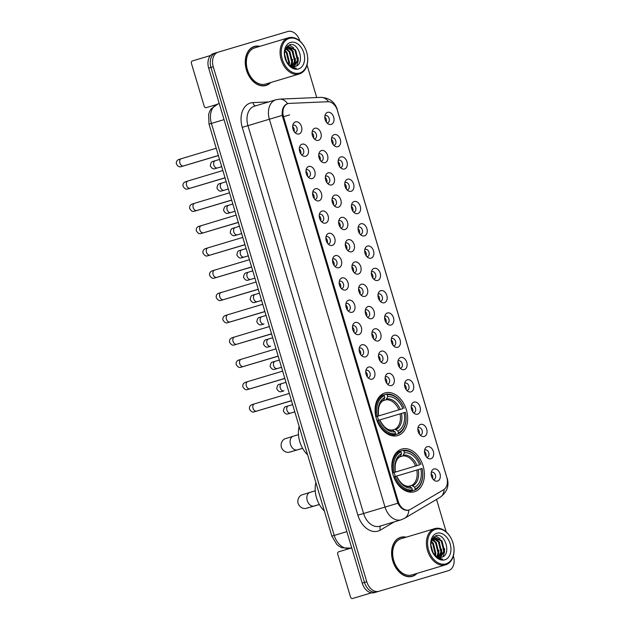 <?xml version="1.0" encoding="UTF-8"?>
<svg xmlns="http://www.w3.org/2000/svg" width="630" height="630" viewBox="0 0 630 630"><rect width="100%" height="100%" fill="white"/><g stroke="black" fill="none" stroke-linecap="round" stroke-linejoin="round"><path stroke-width="0.94" d="M397.727 435.574A22.255 15.648 73.3 0 0 397.75 435.566A22.255 15.648 73.3 0 0 406.366 409.784A22.255 15.648 73.3 0 0 385.017 392.931A22.255 15.648 73.3 0 0 384.985 392.939A22.255 15.648 73.3 0 0 376.37 418.722A22.255 15.648 73.3 0 0 397.727 435.574M414.469 491.739A22.255 15.648 73.3 0 0 414.501 491.731A22.255 15.648 73.3 0 0 423.116 465.948A22.255 15.648 73.3 0 0 401.759 449.095A22.255 15.648 73.3 0 0 401.727 449.103A22.255 15.648 73.3 0 0 393.112 474.886A22.255 15.648 73.3 0 0 414.469 491.739M427.29 446.686A6.3 4.426 -106.7 0 1 433.338 451.458A6.3 4.426 -106.7 0 1 430.888 458.758A6.3 4.426 -106.7 0 1 428.03 458.325A6.3 4.426 -106.7 0 1 425.116 448.623A6.3 4.426 -106.7 0 1 427.29 446.686M426.699 457.27A3.78 2.654 73.3 0 0 427.313 457.199A3.78 2.654 73.3 0 0 427.321 457.199A3.78 2.654 73.3 0 0 428.778 452.812A3.78 2.654 73.3 0 0 425.155 449.954A3.78 2.654 73.3 0 0 425.148 449.954A3.78 2.654 73.3 0 0 424.588 450.23M420.651 424.392A6.3 4.426 -106.7 0 1 426.691 429.172A6.3 4.426 -106.7 0 1 424.25 436.464A6.3 4.426 -106.7 0 1 421.383 436.039A6.3 4.426 -106.7 0 1 418.477 426.329A6.3 4.426 -106.7 0 1 420.651 424.392M420.06 434.983A3.78 2.654 73.3 0 0 420.667 434.905A3.78 2.654 73.3 0 0 420.675 434.905A3.78 2.654 73.3 0 0 422.139 430.526A3.78 2.654 73.3 0 0 418.509 427.668A3.78 2.654 73.3 0 0 418.501 427.668A3.78 2.654 73.3 0 0 417.95 427.935M414.005 402.105A6.3 4.426 -106.7 0 1 420.052 406.878A6.3 4.426 -106.7 0 1 417.603 414.178A6.3 4.426 -106.7 0 1 414.737 413.752A6.3 4.426 -106.7 0 1 411.831 404.043A6.3 4.426 -106.7 0 1 414.005 402.105M413.414 412.697A3.78 2.654 73.3 0 0 414.02 412.619A3.78 2.654 73.3 0 0 414.028 412.619A3.78 2.654 73.3 0 0 415.493 408.24A3.78 2.654 73.3 0 0 411.863 405.373L411.863 405.373A3.78 2.654 73.3 0 0 411.303 405.649M407.358 379.819A6.3 4.426 -106.7 0 1 413.406 384.591A6.3 4.426 -106.7 0 1 410.957 391.884A6.3 4.426 -106.7 0 1 408.09 391.458A6.3 4.426 -106.7 0 1 405.184 381.748A6.3 4.426 -106.7 0 1 407.358 379.819M406.767 390.403A3.78 2.654 73.3 0 0 407.382 390.332A3.78 2.654 73.3 0 0 407.382 390.324A3.78 2.654 73.3 0 0 408.846 385.946A3.78 2.654 73.3 0 0 405.216 383.087L405.216 383.087A3.78 2.654 73.3 0 0 404.657 383.363M400.711 357.525A6.3 4.426 -106.7 0 1 406.759 362.305A6.3 4.426 -106.7 0 1 404.31 369.597A6.3 4.426 -106.7 0 1 401.444 369.172A6.3 4.426 -106.7 0 1 398.538 359.462A6.3 4.426 -106.7 0 1 400.711 357.525M400.121 368.117A3.78 2.654 73.3 0 0 400.735 368.038L400.735 368.038A3.78 2.654 73.3 0 0 402.2 363.66A3.78 2.654 73.3 0 0 398.577 360.801A3.78 2.654 73.3 0 0 398.57 360.801A3.78 2.654 73.3 0 0 398.01 361.069M394.073 335.239A6.3 4.426 -106.7 0 1 400.113 340.011A6.3 4.426 -106.7 0 1 397.664 347.311A6.3 4.426 -106.7 0 1 394.805 346.878A6.3 4.426 -106.7 0 1 391.899 337.176A6.3 4.426 -106.7 0 1 394.073 335.239M393.482 345.831A3.78 2.654 73.3 0 0 394.089 345.752A3.78 2.654 73.3 0 0 394.096 345.752A3.78 2.654 73.3 0 0 395.553 341.373A3.78 2.654 73.3 0 0 391.931 338.507A3.78 2.654 73.3 0 0 391.923 338.507A3.78 2.654 73.3 0 0 391.372 338.782M387.426 312.952A6.3 4.426 -106.7 0 1 393.474 317.725A6.3 4.426 -106.7 0 1 391.025 325.017A6.3 4.426 -106.7 0 1 388.159 324.592A6.3 4.426 -106.7 0 1 385.253 314.882A6.3 4.426 -106.7 0 1 387.426 312.952M386.836 323.536A3.78 2.654 73.3 0 0 387.442 323.458A3.78 2.654 73.3 0 0 387.45 323.458A3.78 2.654 73.3 0 0 388.915 319.079A3.78 2.654 73.3 0 0 385.284 316.221L385.284 316.221A3.78 2.654 73.3 0 0 384.725 316.496M380.78 290.658A6.3 4.426 -106.7 0 1 386.828 295.431A6.3 4.426 -106.7 0 1 384.379 302.731A6.3 4.426 -106.7 0 1 381.512 302.305A6.3 4.426 -106.7 0 1 378.606 292.596A6.3 4.426 -106.7 0 1 380.78 290.658M380.189 301.25A3.78 2.654 73.3 0 0 380.803 301.171L380.803 301.171A3.78 2.654 73.3 0 0 382.268 296.793A3.78 2.654 73.3 0 0 378.638 293.926A3.78 2.654 73.3 0 0 378.638 293.934A3.78 2.654 73.3 0 0 378.079 294.202M374.133 268.372A6.3 4.426 -106.7 0 1 380.181 273.144A6.3 4.426 -106.7 0 1 377.732 280.437A6.3 4.426 -106.7 0 1 374.866 280.011A6.3 4.426 -106.7 0 1 371.96 270.309A6.3 4.426 -106.7 0 1 374.133 268.372M373.543 278.956A3.78 2.654 73.3 0 0 374.157 278.885A3.78 2.654 73.3 0 0 374.157 278.877A3.78 2.654 73.3 0 0 375.622 274.499A3.78 2.654 73.3 0 0 371.999 271.64A3.78 2.654 73.3 0 0 371.991 271.64A3.78 2.654 73.3 0 0 371.432 271.916M367.487 246.078A6.3 4.426 -106.7 0 1 373.535 250.858A6.3 4.426 -106.7 0 1 371.086 258.15A6.3 4.426 -106.7 0 1 368.227 257.725A6.3 4.426 -106.7 0 1 365.313 248.015A6.3 4.426 -106.7 0 1 367.487 246.078M366.896 256.67A3.78 2.654 73.3 0 0 367.51 256.591A3.78 2.654 73.3 0 0 367.518 256.591A3.78 2.654 73.3 0 0 368.975 252.213A3.78 2.654 73.3 0 0 365.353 249.354A3.78 2.654 73.3 0 0 365.345 249.354A3.78 2.654 73.3 0 0 364.794 249.622M360.848 223.792A6.3 4.426 -106.7 0 1 366.888 228.564A6.3 4.426 -106.7 0 1 364.447 235.864A6.3 4.426 -106.7 0 1 361.581 235.439A6.3 4.426 -106.7 0 1 358.675 225.729A6.3 4.426 -106.7 0 1 360.848 223.792M360.258 234.384A3.78 2.654 73.3 0 0 360.864 234.305A3.78 2.654 73.3 0 0 360.872 234.305A3.78 2.654 73.3 0 0 362.337 229.926A3.78 2.654 73.3 0 0 358.706 227.06L358.706 227.06A3.78 2.654 73.3 0 0 358.147 227.335M354.202 201.505A6.3 4.426 -106.7 0 1 360.25 206.278A6.3 4.426 -106.7 0 1 357.801 213.57A6.3 4.426 -106.7 0 1 354.934 213.145A6.3 4.426 -106.7 0 1 352.028 203.435A6.3 4.426 -106.7 0 1 354.202 201.505M353.611 212.089A3.78 2.654 73.3 0 0 354.217 212.011A3.78 2.654 73.3 0 0 354.225 212.011A3.78 2.654 73.3 0 0 355.69 207.632A3.78 2.654 73.3 0 0 352.06 204.774L352.06 204.774A3.78 2.654 73.3 0 0 351.501 205.049M347.555 179.211A6.3 4.426 -106.7 0 1 353.603 183.991A6.3 4.426 -106.7 0 1 351.154 191.284A6.3 4.426 -106.7 0 1 348.288 190.858A6.3 4.426 -106.7 0 1 345.382 181.149A6.3 4.426 -106.7 0 1 347.555 179.211M346.965 189.803A3.78 2.654 73.3 0 0 347.579 189.724L347.579 189.724A3.78 2.654 73.3 0 0 349.044 185.346A3.78 2.654 73.3 0 0 345.421 182.48A3.78 2.654 73.3 0 0 345.413 182.487A3.78 2.654 73.3 0 0 344.854 182.755M340.909 156.925A6.3 4.426 -106.7 0 1 346.957 161.697A6.3 4.426 -106.7 0 1 344.508 168.998A6.3 4.426 -106.7 0 1 341.641 168.564A6.3 4.426 -106.7 0 1 338.735 158.862A6.3 4.426 -106.7 0 1 340.909 156.925M340.318 167.509A3.78 2.654 73.3 0 0 340.932 167.438L340.932 167.438A3.78 2.654 73.3 0 0 342.397 163.052A3.78 2.654 73.3 0 0 338.775 160.193A3.78 2.654 73.3 0 0 338.767 160.193A3.78 2.654 73.3 0 0 338.208 160.469M334.27 134.631A6.3 4.426 -106.7 0 1 340.31 139.411A6.3 4.426 -106.7 0 1 337.869 146.703A6.3 4.426 -106.7 0 1 335.002 146.278A6.3 4.426 -106.7 0 1 332.097 136.568A6.3 4.426 -106.7 0 1 334.27 134.631M333.68 145.223A3.78 2.654 73.3 0 0 334.286 145.144A3.78 2.654 73.3 0 0 334.294 145.144A3.78 2.654 73.3 0 0 335.751 140.766A3.78 2.654 73.3 0 0 332.128 137.907A3.78 2.654 73.3 0 0 332.12 137.907A3.78 2.654 73.3 0 0 331.569 138.183M327.624 112.345A6.3 4.426 -106.7 0 1 333.672 117.117A6.3 4.426 -106.7 0 1 331.223 124.417A6.3 4.426 -106.7 0 1 328.356 123.992A6.3 4.426 -106.7 0 1 325.45 114.282A6.3 4.426 -106.7 0 1 327.624 112.345M327.033 122.937A3.78 2.654 73.3 0 0 327.639 122.858A3.78 2.654 73.3 0 0 327.647 122.858A3.78 2.654 73.3 0 0 329.112 118.479A3.78 2.654 73.3 0 0 325.482 115.613A3.78 2.654 73.3 0 0 325.482 115.621A3.78 2.654 73.3 0 0 324.923 115.888M433.936 468.972A6.3 4.426 -106.7 0 1 439.984 473.752A6.3 4.426 -106.7 0 1 437.535 481.044A6.3 4.426 -106.7 0 1 434.668 480.619A6.3 4.426 -106.7 0 1 431.763 470.909A6.3 4.426 -106.7 0 1 433.936 468.972M433.345 479.564A3.78 2.654 73.3 0 0 433.96 479.485L433.96 479.485A3.78 2.654 73.3 0 0 435.424 475.107A3.78 2.654 73.3 0 0 431.802 472.24A3.78 2.654 73.3 0 0 431.794 472.248A3.78 2.654 73.3 0 0 431.235 472.516M387.954 373.44A6.3 4.426 -106.7 0 1 394.002 378.22A6.3 4.426 -106.7 0 1 391.553 385.513A6.3 4.426 -106.7 0 1 388.686 385.087A6.3 4.426 -106.7 0 1 385.78 375.378A6.3 4.426 -106.7 0 1 387.954 373.44M387.363 384.032A3.78 2.654 73.3 0 0 387.978 383.953L387.978 383.953A3.78 2.654 73.3 0 0 389.442 379.575A3.78 2.654 73.3 0 0 385.82 376.716A3.78 2.654 73.3 0 0 385.812 376.716A3.78 2.654 73.3 0 0 385.253 376.984M381.315 351.154A6.3 4.426 -106.7 0 1 387.356 355.926A6.3 4.426 -106.7 0 1 384.906 363.226A6.3 4.426 -106.7 0 1 382.048 362.801A6.3 4.426 -106.7 0 1 379.134 353.091A6.3 4.426 -106.7 0 1 381.315 351.154M380.717 361.746A3.78 2.654 73.3 0 0 381.331 361.667A3.78 2.654 73.3 0 0 381.339 361.667A3.78 2.654 73.3 0 0 382.796 357.289A3.78 2.654 73.3 0 0 379.173 354.422A3.78 2.654 73.3 0 0 379.166 354.422A3.78 2.654 73.3 0 0 378.614 354.698M374.669 328.868A6.3 4.426 -106.7 0 1 380.709 333.64A6.3 4.426 -106.7 0 1 378.268 340.932A6.3 4.426 -106.7 0 1 375.401 340.507A6.3 4.426 -106.7 0 1 372.495 330.797A6.3 4.426 -106.7 0 1 374.669 328.868M374.078 339.452A3.78 2.654 73.3 0 0 374.685 339.381A3.78 2.654 73.3 0 0 374.692 339.373A3.78 2.654 73.3 0 0 376.157 334.995A3.78 2.654 73.3 0 0 372.527 332.136L372.527 332.136A3.78 2.654 73.3 0 0 371.968 332.412M368.022 306.574A6.3 4.426 -106.7 0 1 374.07 311.354A6.3 4.426 -106.7 0 1 371.621 318.646A6.3 4.426 -106.7 0 1 368.755 318.221A6.3 4.426 -106.7 0 1 365.849 308.511A6.3 4.426 -106.7 0 1 368.022 306.574M367.432 317.166A3.78 2.654 73.3 0 0 368.038 317.087A3.78 2.654 73.3 0 0 368.046 317.087A3.78 2.654 73.3 0 0 369.511 312.708A3.78 2.654 73.3 0 0 365.88 309.85L365.88 309.85A3.78 2.654 73.3 0 0 365.321 310.118M361.376 284.287A6.3 4.426 -106.7 0 1 367.424 289.06A6.3 4.426 -106.7 0 1 364.975 296.36A6.3 4.426 -106.7 0 1 362.108 295.927A6.3 4.426 -106.7 0 1 359.202 286.225A6.3 4.426 -106.7 0 1 361.376 284.287M360.785 294.879A3.78 2.654 73.3 0 0 361.399 294.801L361.399 294.801A3.78 2.654 73.3 0 0 362.864 290.422A3.78 2.654 73.3 0 0 359.242 287.556A3.78 2.654 73.3 0 0 359.234 287.556A3.78 2.654 73.3 0 0 358.675 287.831M354.729 262.001A6.3 4.426 -106.7 0 1 360.777 266.774A6.3 4.426 -106.7 0 1 358.328 274.066A6.3 4.426 -106.7 0 1 355.47 273.641A6.3 4.426 -106.7 0 1 352.556 263.931A6.3 4.426 -106.7 0 1 354.729 262.001M354.139 272.585A3.78 2.654 73.3 0 0 354.753 272.507L354.753 272.507A3.78 2.654 73.3 0 0 356.218 268.128A3.78 2.654 73.3 0 0 352.595 265.269A3.78 2.654 73.3 0 0 352.587 265.269A3.78 2.654 73.3 0 0 352.028 265.545M348.091 239.707A6.3 4.426 -106.7 0 1 354.131 244.479A6.3 4.426 -106.7 0 1 351.69 251.78A6.3 4.426 -106.7 0 1 348.823 251.354A6.3 4.426 -106.7 0 1 345.917 241.644A6.3 4.426 -106.7 0 1 348.091 239.707M347.5 250.299A3.78 2.654 73.3 0 0 348.106 250.22A3.78 2.654 73.3 0 0 348.114 250.22A3.78 2.654 73.3 0 0 349.579 245.842A3.78 2.654 73.3 0 0 345.949 242.975A3.78 2.654 73.3 0 0 345.941 242.983A3.78 2.654 73.3 0 0 345.39 243.251M341.444 217.421A6.3 4.426 -106.7 0 1 347.492 222.193A6.3 4.426 -106.7 0 1 345.043 229.485A6.3 4.426 -106.7 0 1 342.177 229.06A6.3 4.426 -106.7 0 1 339.271 219.35A6.3 4.426 -106.7 0 1 341.444 217.421M340.854 228.005A3.78 2.654 73.3 0 0 341.46 227.934A3.78 2.654 73.3 0 0 341.468 227.926A3.78 2.654 73.3 0 0 342.933 223.548A3.78 2.654 73.3 0 0 339.302 220.689L339.302 220.689A3.78 2.654 73.3 0 0 338.743 220.965M334.798 195.127A6.3 4.426 -106.7 0 1 340.846 199.907A6.3 4.426 -106.7 0 1 338.397 207.199A6.3 4.426 -106.7 0 1 335.53 206.774A6.3 4.426 -106.7 0 1 332.624 197.064A6.3 4.426 -106.7 0 1 334.798 195.127M334.207 205.719A3.78 2.654 73.3 0 0 334.821 205.64L334.821 205.64A3.78 2.654 73.3 0 0 336.286 201.261A3.78 2.654 73.3 0 0 332.656 198.403L332.656 198.403A3.78 2.654 73.3 0 0 332.097 198.671M328.151 172.84A6.3 4.426 -106.7 0 1 334.199 177.613A6.3 4.426 -106.7 0 1 331.75 184.913A6.3 4.426 -106.7 0 1 328.884 184.488A6.3 4.426 -106.7 0 1 325.978 174.778A6.3 4.426 -106.7 0 1 328.151 172.84M327.561 183.432A3.78 2.654 73.3 0 0 328.175 183.354L328.175 183.354A3.78 2.654 73.3 0 0 329.64 178.975A3.78 2.654 73.3 0 0 326.017 176.109A3.78 2.654 73.3 0 0 326.009 176.109A3.78 2.654 73.3 0 0 325.45 176.384M321.513 150.554A6.3 4.426 -106.7 0 1 327.553 155.327A6.3 4.426 -106.7 0 1 325.104 162.619A6.3 4.426 -106.7 0 1 322.245 162.194A6.3 4.426 -106.7 0 1 319.331 152.484A6.3 4.426 -106.7 0 1 321.513 150.554M320.914 161.138A3.78 2.654 73.3 0 0 321.528 161.06A3.78 2.654 73.3 0 0 321.536 161.06A3.78 2.654 73.3 0 0 322.993 156.681A3.78 2.654 73.3 0 0 319.371 153.822A3.78 2.654 73.3 0 0 319.363 153.822A3.78 2.654 73.3 0 0 318.811 154.098M314.866 128.26A6.3 4.426 -106.7 0 1 320.906 133.04A6.3 4.426 -106.7 0 1 318.465 140.332A6.3 4.426 -106.7 0 1 315.599 139.907A6.3 4.426 -106.7 0 1 312.693 130.197A6.3 4.426 -106.7 0 1 314.866 128.26M314.275 138.852A3.78 2.654 73.3 0 0 314.882 138.773A3.78 2.654 73.3 0 0 314.89 138.773A3.78 2.654 73.3 0 0 316.355 134.395A3.78 2.654 73.3 0 0 312.724 131.528A3.78 2.654 73.3 0 0 312.724 131.536A3.78 2.654 73.3 0 0 312.165 131.804M368.55 367.07A6.3 4.426 -106.7 0 1 374.598 371.85A6.3 4.426 -106.7 0 1 372.149 379.142A6.3 4.426 -106.7 0 1 369.29 378.717A6.3 4.426 -106.7 0 1 366.377 369.007A6.3 4.426 -106.7 0 1 368.55 367.07M367.959 377.661A3.78 2.654 73.3 0 0 368.574 377.583A3.78 2.654 73.3 0 0 368.582 377.583A3.78 2.654 73.3 0 0 370.038 373.204A3.78 2.654 73.3 0 0 366.416 370.338A3.78 2.654 73.3 0 0 366.408 370.345A3.78 2.654 73.3 0 0 365.849 370.613M361.911 344.783A6.3 4.426 -106.7 0 1 367.952 349.555A6.3 4.426 -106.7 0 1 365.51 356.848A6.3 4.426 -106.7 0 1 362.644 356.423A6.3 4.426 -106.7 0 1 359.738 346.72A6.3 4.426 -106.7 0 1 361.911 344.783M361.321 355.367A3.78 2.654 73.3 0 0 361.927 355.296A3.78 2.654 73.3 0 0 361.935 355.288A3.78 2.654 73.3 0 0 363.4 350.91A3.78 2.654 73.3 0 0 359.769 348.051A3.78 2.654 73.3 0 0 359.761 348.051A3.78 2.654 73.3 0 0 359.21 348.327M355.265 322.489A6.3 4.426 -106.7 0 1 361.313 327.269A6.3 4.426 -106.7 0 1 358.864 334.561A6.3 4.426 -106.7 0 1 355.997 334.136A6.3 4.426 -106.7 0 1 353.091 324.426A6.3 4.426 -106.7 0 1 355.265 322.489M354.674 333.081A3.78 2.654 73.3 0 0 355.281 333.002A3.78 2.654 73.3 0 0 355.288 333.002A3.78 2.654 73.3 0 0 356.753 328.624A3.78 2.654 73.3 0 0 353.123 325.765L353.123 325.765A3.78 2.654 73.3 0 0 352.564 326.033M348.618 300.203A6.3 4.426 -106.7 0 1 354.666 304.975A6.3 4.426 -106.7 0 1 352.217 312.275A6.3 4.426 -106.7 0 1 349.351 311.85A6.3 4.426 -106.7 0 1 346.445 302.14A6.3 4.426 -106.7 0 1 348.618 300.203M348.028 310.795A3.78 2.654 73.3 0 0 348.642 310.716L348.642 310.716A3.78 2.654 73.3 0 0 350.107 306.337A3.78 2.654 73.3 0 0 346.476 303.471L346.476 303.471A3.78 2.654 73.3 0 0 345.917 303.747M341.972 277.917A6.3 4.426 -106.7 0 1 348.02 282.689A6.3 4.426 -106.7 0 1 345.571 289.981A6.3 4.426 -106.7 0 1 342.704 289.556A6.3 4.426 -106.7 0 1 339.798 279.846A6.3 4.426 -106.7 0 1 341.972 277.917M341.381 288.501A3.78 2.654 73.3 0 0 341.995 288.43A3.78 2.654 73.3 0 0 341.995 288.422A3.78 2.654 73.3 0 0 343.46 284.043A3.78 2.654 73.3 0 0 339.838 281.185A3.78 2.654 73.3 0 0 339.83 281.185A3.78 2.654 73.3 0 0 339.271 281.46M335.333 255.623A6.3 4.426 -106.7 0 1 341.373 260.403A6.3 4.426 -106.7 0 1 338.924 267.695A6.3 4.426 -106.7 0 1 336.066 267.27A6.3 4.426 -106.7 0 1 333.16 257.56A6.3 4.426 -106.7 0 1 335.333 255.623M334.743 266.214A3.78 2.654 73.3 0 0 335.349 266.136A3.78 2.654 73.3 0 0 335.357 266.136A3.78 2.654 73.3 0 0 336.814 261.757A3.78 2.654 73.3 0 0 333.191 258.899A3.78 2.654 73.3 0 0 333.183 258.899A3.78 2.654 73.3 0 0 332.632 259.166M328.687 233.336A6.3 4.426 -106.7 0 1 334.735 238.108A6.3 4.426 -106.7 0 1 332.286 245.409A6.3 4.426 -106.7 0 1 329.419 244.975A6.3 4.426 -106.7 0 1 326.513 235.273A6.3 4.426 -106.7 0 1 328.687 233.336M328.096 243.928A3.78 2.654 73.3 0 0 328.702 243.849A3.78 2.654 73.3 0 0 328.71 243.849A3.78 2.654 73.3 0 0 330.175 239.471A3.78 2.654 73.3 0 0 326.545 236.604L326.545 236.604A3.78 2.654 73.3 0 0 325.986 236.88M322.04 211.05A6.3 4.426 -106.7 0 1 328.088 215.822A6.3 4.426 -106.7 0 1 325.639 223.114A6.3 4.426 -106.7 0 1 322.773 222.689A6.3 4.426 -106.7 0 1 319.867 212.979A6.3 4.426 -106.7 0 1 322.04 211.05M321.45 221.634A3.78 2.654 73.3 0 0 322.064 221.555L322.064 221.555A3.78 2.654 73.3 0 0 323.529 217.177A3.78 2.654 73.3 0 0 319.898 214.318L319.898 214.318A3.78 2.654 73.3 0 0 319.339 214.594M315.394 188.756A6.3 4.426 -106.7 0 1 321.442 193.528A6.3 4.426 -106.7 0 1 318.993 200.828A6.3 4.426 -106.7 0 1 316.126 200.403A6.3 4.426 -106.7 0 1 313.22 190.693A6.3 4.426 -106.7 0 1 315.394 188.756M314.803 199.348A3.78 2.654 73.3 0 0 315.417 199.269L315.417 199.269A3.78 2.654 73.3 0 0 316.882 194.89A3.78 2.654 73.3 0 0 313.26 192.024A3.78 2.654 73.3 0 0 313.252 192.032A3.78 2.654 73.3 0 0 312.693 192.3M308.747 166.47A6.3 4.426 -106.7 0 1 314.795 171.242A6.3 4.426 -106.7 0 1 312.346 178.534A6.3 4.426 -106.7 0 1 309.488 178.109A6.3 4.426 -106.7 0 1 306.574 168.399A6.3 4.426 -106.7 0 1 308.747 166.47M308.157 177.054A3.78 2.654 73.3 0 0 308.771 176.983A3.78 2.654 73.3 0 0 308.779 176.975A3.78 2.654 73.3 0 0 310.236 172.596A3.78 2.654 73.3 0 0 306.613 169.738A3.78 2.654 73.3 0 0 306.605 169.738A3.78 2.654 73.3 0 0 306.054 170.013M302.109 144.175A6.3 4.426 -106.7 0 1 308.149 148.956A6.3 4.426 -106.7 0 1 305.707 156.248A6.3 4.426 -106.7 0 1 302.841 155.823A6.3 4.426 -106.7 0 1 299.935 146.113A6.3 4.426 -106.7 0 1 302.109 144.175M301.518 154.767A3.78 2.654 73.3 0 0 302.124 154.689A3.78 2.654 73.3 0 0 302.132 154.689A3.78 2.654 73.3 0 0 303.597 150.31A3.78 2.654 73.3 0 0 299.967 147.452L299.967 147.452A3.78 2.654 73.3 0 0 299.407 147.719M295.462 121.889A6.3 4.426 -106.7 0 1 301.51 126.662A6.3 4.426 -106.7 0 1 299.061 133.962A6.3 4.426 -106.7 0 1 296.195 133.536A6.3 4.426 -106.7 0 1 293.289 123.827A6.3 4.426 -106.7 0 1 295.462 121.889M294.871 132.481A3.78 2.654 73.3 0 0 295.478 132.402A3.78 2.654 73.3 0 0 295.486 132.402A3.78 2.654 73.3 0 0 296.95 128.024A3.78 2.654 73.3 0 0 293.32 125.157L293.32 125.157A3.78 2.654 73.3 0 0 292.761 125.433M424.478 451.395A3.78 2.654 -106.7 0 1 425.967 456.364M417.84 429.101A3.78 2.654 -106.7 0 1 419.328 434.07M411.193 406.815A3.78 2.654 -106.7 0 1 412.681 411.784M404.547 384.52A3.78 2.654 -106.7 0 1 406.035 389.498M397.9 362.234A3.78 2.654 -106.7 0 1 399.389 367.203M391.261 339.948A3.78 2.654 -106.7 0 1 392.75 344.917M384.615 317.654A3.78 2.654 -106.7 0 1 386.103 322.631M377.968 295.368A3.78 2.654 -106.7 0 1 379.457 300.337M371.322 273.081A3.78 2.654 -106.7 0 1 372.81 278.05M364.675 250.787A3.78 2.654 -106.7 0 1 366.164 255.756M358.037 228.501A3.78 2.654 -106.7 0 1 359.525 233.47M351.39 206.207A3.78 2.654 -106.7 0 1 352.879 211.184M344.744 183.921A3.78 2.654 -106.7 0 1 346.232 188.89M338.097 161.634A3.78 2.654 -106.7 0 1 339.586 166.603M331.459 139.34A3.78 2.654 -106.7 0 1 332.947 144.309M324.812 117.054A3.78 2.654 -106.7 0 1 326.301 122.023M431.125 473.681A3.78 2.654 -106.7 0 1 432.613 478.65M385.143 378.15A3.78 2.654 -106.7 0 1 386.631 383.119M378.496 355.863A3.78 2.654 -106.7 0 1 379.984 360.832M371.857 333.569A3.78 2.654 -106.7 0 1 373.346 338.546M365.211 311.283A3.78 2.654 -106.7 0 1 366.699 316.252M358.565 288.997A3.78 2.654 -106.7 0 1 360.053 293.966M351.918 266.703A3.78 2.654 -106.7 0 1 353.406 271.68M345.279 244.416A3.78 2.654 -106.7 0 1 346.768 249.386M338.633 222.13A3.78 2.654 -106.7 0 1 340.121 227.099M331.986 199.836A3.78 2.654 -106.7 0 1 333.475 204.805M325.34 177.55A3.78 2.654 -106.7 0 1 326.828 182.519M318.701 155.256A3.78 2.654 -106.7 0 1 320.19 160.233M312.055 132.969A3.78 2.654 -106.7 0 1 313.543 137.939M365.739 371.779A3.78 2.654 -106.7 0 1 367.227 376.748M359.1 349.493A3.78 2.654 -106.7 0 1 360.588 354.462M352.454 327.198A3.78 2.654 -106.7 0 1 353.942 332.168M345.807 304.912A3.78 2.654 -106.7 0 1 347.295 309.881M339.161 282.618A3.78 2.654 -106.7 0 1 340.649 287.595M332.522 260.332A3.78 2.654 -106.7 0 1 334.01 265.301M325.875 238.045A3.78 2.654 -106.7 0 1 327.364 243.015M319.229 215.751A3.78 2.654 -106.7 0 1 320.717 220.728M312.582 193.465A3.78 2.654 -106.7 0 1 314.071 198.434M305.936 171.179A3.78 2.654 -106.7 0 1 307.424 176.148M299.297 148.885A3.78 2.654 -106.7 0 1 300.786 153.854M292.651 126.598A3.78 2.654 -106.7 0 1 294.139 131.568M410.366 509.418A11.332 7.969 -106.7 0 1 409.106 509.977A11.332 7.969 -106.7 0 1 409.091 509.977A11.332 7.969 -106.7 0 1 398.207 501.385L283.547 116.755A11.332 7.969 -106.7 0 1 287.941 103.627A11.332 7.969 -106.7 0 1 289.327 103.391L327.97 101.737A11.332 7.969 -106.7 0 1 337.475 110.557L446.765 477.17A11.332 7.969 -106.7 0 1 443.638 489.738L410.366 509.418M406.2 537.185A20.365 14.325 73.3 0 0 400.688 537.303A20.365 14.325 73.3 0 0 400.656 537.311A20.365 14.325 73.3 0 0 392.773 560.913A20.365 14.325 73.3 0 0 412.319 576.332A20.365 14.325 73.3 0 0 412.343 576.324A20.365 14.325 73.3 0 0 417.036 573.387M411.177 576.6A20.365 14.325 73.3 0 0 411.957 576.222M400.397 537.611A20.365 14.325 73.3 0 0 399.538 537.721M259.875 46.344A20.365 14.325 73.3 0 0 254.355 46.462A20.365 14.325 73.3 0 0 254.331 46.47A20.365 14.325 73.3 0 0 246.448 70.064A20.365 14.325 73.3 0 0 265.994 85.483A20.365 14.325 73.3 0 0 266.017 85.483A20.365 14.325 73.3 0 0 270.711 82.538M264.852 85.751A20.365 14.325 73.3 0 0 265.632 85.373M254.071 46.762A20.365 14.325 73.3 0 0 253.213 46.88M397.853 503.244L385.017 507.079A16.79 11.812 -106.7 0 0 401.137 519.805A16.79 11.812 -106.7 0 1 401.137 519.805L404.657 518.269A14.695 10.293 -120.6 0 0 408.768 510.079L407.681 510.347C403.854 510.568 400.578 508.197 397.853 503.244L282.232 115.392C281.791 109.762 283.24 105.99 286.571 104.084L287.634 103.737L286.571 104.084M409.106 509.977L408.366 510.198M299.896 41.068L299.888 41.052A12.592 8.859 73.3 0 0 287.8 31.5L218.153 52.164A12.592 8.859 73.3 0 0 218.137 52.172L215.869 52.849A12.592 8.859 73.3 0 0 215.854 52.857A12.592 8.859 73.3 0 0 215.854 52.857A12.592 8.859 73.3 0 0 210.971 67.442L364.494 582.427A12.592 8.859 73.3 0 0 376.59 591.98L446.229 571.308A12.592 8.859 73.3 0 0 446.245 571.308A12.592 8.859 73.3 0 0 446.26 571.3M333.514 104.021L335.168 105.871M443.977 571.985A12.592 8.859 73.3 0 1 443.961 571.993A12.592 8.859 73.3 0 0 443.961 571.993L374.299 592.665A12.592 8.859 73.3 0 1 362.211 583.112L208.688 68.127A12.592 8.859 73.3 0 1 213.57 53.542A12.592 8.859 73.3 0 0 213.57 53.542L218.137 52.172A12.592 8.859 73.3 0 0 213.263 66.756L366.786 581.742A12.592 8.859 73.3 0 0 378.874 591.294L448.521 570.622A12.592 8.859 73.3 0 0 448.536 570.622A12.592 8.859 73.3 0 0 453.411 556.038L453.364 555.857M446.221 531.909L436.535 499.417M316.732 97.54L307.03 65.008M446.245 571.308L443.961 571.993L446.229 571.308A12.592 8.859 73.3 0 0 446.245 571.308L376.59 591.98A12.592 8.859 73.3 0 1 364.494 582.427L210.971 67.442A12.592 8.859 73.3 0 1 215.854 52.857L213.57 53.542M371.472 592.846L361.006 595.98A2.103 1.488 73.5 0 1 360.998 595.98L371.416 592.838M351.713 547.903L338.601 551.825A2.103 1.488 -106.5 0 0 337.767 554.266L350.485 596.917A2.103 1.488 -106.5 0 0 352.509 598.5L361.006 595.98M435.645 529.247A18.05 12.694 73.3 0 0 428.636 550.163A18.05 12.694 73.3 0 0 445.961 563.85A18.05 12.694 73.3 0 0 453.592 545.43A18.05 12.694 73.3 0 0 452.096 540.453A18.05 12.694 73.3 0 0 435.645 529.247M452.096 540.453L452.049 540.343A18.892 13.285 73.3 0 0 434.834 528.609A18.892 13.285 73.3 0 0 434.818 528.617A18.892 13.285 73.3 0 0 427.502 550.518A18.892 13.285 73.3 0 0 445.63 564.827A18.892 13.285 73.3 0 0 445.654 564.819A18.892 13.285 73.3 0 0 453.616 545.548L453.592 545.43M401.105 538.713A18.892 13.285 73.3 0 0 401.082 538.721A18.892 13.285 73.3 0 0 393.766 560.613A18.892 13.285 73.3 0 0 411.902 574.922A18.892 13.285 73.3 0 0 411.918 574.914A18.892 13.285 73.3 0 0 411.941 574.914M405.807 537.303A20.152 14.175 73.3 0 0 400.743 537.508A20.152 14.175 73.3 0 0 400.719 537.516A20.152 14.175 73.3 0 0 392.915 560.865A20.152 14.175 73.3 0 0 412.256 576.135A20.152 14.175 73.3 0 0 412.28 576.127A20.152 14.175 73.3 0 0 416.643 573.505M430.731 544.485L433.141 553.069M430.802 545.997L432.408 551.793L436.889 557.18L442.654 559.227C440.236 559.471 437.913 558.55 435.676 556.463L432.29 551.573M431.219 541.115L433.369 543.312L435.889 553.51L435.385 555.644M431.022 541.737L432.652 543.525L435.173 553.731L434.881 555.188M432.219 539.241L436.228 542.454L438.748 552.66L437.244 556.857M431.944 539.634L435.511 542.674L438.031 552.872L436.803 556.629M433.424 538.059L439.086 541.603L441.606 551.801L438.913 557.408M433.101 538.303L438.37 541.816L440.89 552.014L438.504 557.314M430.999 541.808L434.779 537.398L441.945 540.745L444.465 550.943L440.441 557.495M434.424 537.516L441.228 540.957L443.748 551.163L440.071 557.511M432.212 551.4A10.497 7.379 73.3 0 0 441.504 557.298C451.915 555.18 445.213 532.397 436.039 535.634L432.038 538.902L430.747 545.226M434.779 537.398L434.078 537.603M444.764 559.826A13.852 9.741 73.3 0 0 450.151 543.777A13.852 9.741 73.3 0 0 436.85 533.271A13.852 9.741 73.3 0 0 430.904 546.895A13.852 9.741 73.3 0 0 432.345 551.699A13.852 9.741 73.3 0 0 444.764 559.826M435.511 535.791L440.102 538.784M433.566 536.957L434.582 537.453M434.621 537.477L437.244 539.642M432.542 538.847L434.385 540.493M444.575 548.51L444.512 552.124L443.055 556.668M433.771 536.791L434.936 537.351M435.07 537.429L439.701 542.524M441.717 549.368L441.654 552.975L440.276 557.377M438.858 550.226L438.795 553.833L437.937 557.14M395.199 476.438A19.939 14.025 -106.7 0 0 394.018 472.484L419.604 464.822A18.05 12.694 73.3 0 0 404.405 452.812L402.822 455.939L400.066 456.766M394.018 472.484L419.604 464.822M420.808 468.838L422.116 468.452A19.987 14.057 73.3 0 1 422.265 469.185A19.987 14.057 73.3 0 1 415.209 489.045L414.65 487.179A18.05 12.694 73.3 0 0 420.808 468.838L396.648 476.075M408.925 486.242L411.618 485.439L414.65 487.179M315.882 482.588A23.09 16.238 73.3 0 0 324.324 510.898M415.209 489.045L414.879 490.022L408.752 491.849M420.919 464.428A19.987 14.057 73.3 0 0 420.612 463.672L420.564 463.562A20.822 14.648 73.3 0 0 403.043 450.316L400.215 451.159A20.822 14.648 73.3 0 0 392.97 472.72L394.112 472.382A19.987 14.057 73.3 0 1 401.019 451.797L400.207 451.159L396.703 452.206M401.019 451.797L401.578 453.655A18.05 12.694 73.3 0 0 395.333 471.531A18.05 12.694 73.3 0 0 395.419 471.996L392.97 472.72M414.879 490.022A20.822 14.648 73.3 0 0 422.289 469.303L422.265 469.185M403.043 450.316L403.854 450.954A19.987 14.057 73.3 0 1 420.612 463.672M395.419 471.996L394.112 472.382M404.405 452.812L403.854 450.954M395.38 471.807C394.49 463.963 396.089 458.931 400.176 456.703L401.578 453.655M408.579 491.904L412.044 490.865L412.374 489.88A19.987 14.057 73.3 0 1 395.309 476.406L394.175 476.745A20.822 14.648 73.3 0 0 412.044 490.865M394.175 476.745L393.774 476.863M395.309 476.406L396.624 476.02A18.05 12.694 73.3 0 0 396.821 476.516A18.05 12.694 73.3 0 0 411.823 488.022L412.374 489.88M411.823 488.022L408.988 486.242C404.35 486.604 400.263 483.273 396.719 476.256M378.457 420.273A19.939 14.025 -106.7 0 0 377.268 416.32L402.861 408.649A18.05 12.694 73.3 0 0 387.663 396.648L386.08 399.774L383.316 400.601M377.268 416.32L402.861 408.649M404.058 412.674L405.373 412.288A19.987 14.057 73.3 0 1 405.523 413.02A19.987 14.057 73.3 0 1 398.467 432.881L397.908 431.015A18.05 12.694 73.3 0 0 404.058 412.674L379.898 419.903M392.183 430.077L394.876 429.274L397.908 431.015M299.14 426.423A23.09 16.238 73.3 0 0 307.582 454.726M392.017 435.692L398.136 433.857A20.822 14.648 73.3 0 0 405.547 413.138L405.523 413.02M383.465 394.986A20.822 14.648 73.3 0 0 376.228 416.556L377.37 416.217A19.987 14.057 73.3 0 1 384.276 395.624L383.465 394.986L379.961 396.042M384.276 395.624L384.835 397.491A18.05 12.694 73.3 0 0 378.591 415.367A18.05 12.694 73.3 0 0 378.677 415.831L376.228 416.556M383.473 394.994L386.292 394.152L387.111 394.789A19.987 14.057 73.3 0 1 403.869 407.508L403.822 407.397A20.822 14.648 73.3 0 0 386.292 394.152M404.169 408.264A19.987 14.057 73.3 0 0 403.869 407.508M398.467 432.881L398.136 433.857M378.677 415.831L377.37 416.217M387.663 396.648L387.111 394.789M378.638 415.635C377.748 407.799 379.347 402.767 383.434 400.538L384.835 397.491M391.836 435.732L395.301 434.7L395.632 433.716A19.987 14.057 73.3 0 1 378.567 420.241L377.425 420.58A20.822 14.648 73.3 0 0 395.301 434.7M377.425 420.58L377.031 420.698M378.567 420.241L379.882 419.856A18.05 12.694 73.3 0 0 380.079 420.344A18.05 12.694 73.3 0 0 395.081 431.857L395.632 433.716M395.081 431.857L392.246 430.077C387.607 430.44 383.52 427.108 379.969 420.092M366.951 376.307A6.3 4.426 73.3 0 0 366.865 375.472L366.558 375.567M365.833 373.157L366.148 373.062A6.3 4.426 73.3 0 0 365.746 372.298M360.305 354.021A6.3 4.426 73.3 0 0 360.226 353.186L359.919 353.28M359.187 350.863L359.502 350.768A6.3 4.426 73.3 0 0 359.108 350.012M353.658 331.734A6.3 4.426 73.3 0 0 353.58 330.9L353.272 330.986M352.548 328.577L352.863 328.482A6.3 4.426 73.3 0 0 352.461 327.718M347.02 309.44A6.3 4.426 73.3 0 0 346.933 308.606L346.626 308.7M345.901 306.29L346.216 306.196A6.3 4.426 73.3 0 0 345.815 305.432M340.373 287.154A6.3 4.426 73.3 0 0 340.287 286.319L339.98 286.414M339.255 283.996L339.57 283.902A6.3 4.426 73.3 0 0 339.168 283.146M333.727 264.86A6.3 4.426 73.3 0 0 333.648 264.025L333.341 264.12M332.608 261.71L332.923 261.615A6.3 4.426 73.3 0 0 332.53 260.851M327.08 242.574A6.3 4.426 73.3 0 0 327.002 241.739L326.694 241.833M325.97 239.416L326.277 239.329A6.3 4.426 73.3 0 0 325.883 238.565M320.434 220.287A6.3 4.426 73.3 0 0 320.355 219.453L320.048 219.539M319.323 217.13L319.638 217.035A6.3 4.426 73.3 0 0 319.237 216.271M313.795 197.993A6.3 4.426 73.3 0 0 313.709 197.159L313.401 197.253M312.677 194.843L312.992 194.749A6.3 4.426 73.3 0 0 312.59 193.985M307.149 175.707A6.3 4.426 73.3 0 0 307.07 174.872L306.755 174.967M306.03 172.549L306.345 172.455A6.3 4.426 73.3 0 0 305.944 171.699M300.502 153.413A6.3 4.426 73.3 0 0 300.423 152.586L300.116 152.673M299.392 150.263L299.699 150.168A6.3 4.426 73.3 0 0 299.305 149.404M293.856 131.127A6.3 4.426 73.3 0 0 293.777 130.292L293.47 130.386M292.745 127.977L293.06 127.882A6.3 4.426 73.3 0 0 292.659 127.118M386.355 382.686A6.3 4.426 73.3 0 0 386.269 381.851L385.962 381.938M385.237 379.528L385.552 379.433A6.3 4.426 73.3 0 0 385.15 378.669M379.709 360.391A6.3 4.426 73.3 0 0 379.63 359.557L379.315 359.651M378.591 357.241L378.906 357.147A6.3 4.426 73.3 0 0 378.512 356.383M373.062 338.105A6.3 4.426 73.3 0 0 372.984 337.27L372.676 337.365M371.952 334.947L372.259 334.853A6.3 4.426 73.3 0 0 371.865 334.097M366.416 315.811A6.3 4.426 73.3 0 0 366.337 314.976L366.03 315.071M365.305 312.661L365.62 312.567A6.3 4.426 73.3 0 0 365.219 311.803M359.777 293.525A6.3 4.426 73.3 0 0 359.691 292.69L359.384 292.785M358.659 290.367L358.974 290.28A6.3 4.426 73.3 0 0 358.572 289.517M353.131 271.239A6.3 4.426 73.3 0 0 353.044 270.404L352.737 270.49M352.012 268.081L352.327 267.986A6.3 4.426 73.3 0 0 351.926 267.222M346.484 248.945A6.3 4.426 73.3 0 0 346.405 248.11L346.098 248.204M345.366 245.794L345.681 245.7A6.3 4.426 73.3 0 0 345.287 244.936M339.838 226.658A6.3 4.426 73.3 0 0 339.759 225.823L339.452 225.918M338.727 223.5L339.042 223.406A6.3 4.426 73.3 0 0 338.641 222.65M333.199 204.364A6.3 4.426 73.3 0 0 333.113 203.537L332.805 203.624M332.081 201.214L332.396 201.12A6.3 4.426 73.3 0 0 331.994 200.356M326.553 182.078A6.3 4.426 73.3 0 0 326.466 181.243L326.159 181.338M325.434 178.928L325.749 178.833A6.3 4.426 73.3 0 0 325.348 178.07M319.906 159.792A6.3 4.426 73.3 0 0 319.827 158.957L319.512 159.043M318.788 156.634L319.103 156.539A6.3 4.426 73.3 0 0 318.709 155.783M313.26 137.498A6.3 4.426 73.3 0 0 313.181 136.663L312.874 136.757M312.149 134.347L312.456 134.253A6.3 4.426 73.3 0 0 312.063 133.489M432.337 478.209A6.3 4.426 73.3 0 0 432.251 477.375L431.944 477.469M431.219 475.059L431.534 474.965A6.3 4.426 73.3 0 0 431.133 474.201M215.932 104.761L214.68 105.131A2.103 1.488 73.5 0 1 214.673 105.131L216.051 104.698M210.514 55.519L192.268 60.984A2.103 1.488 -106.5 0 0 191.441 63.425L204.159 106.068A2.103 1.488 -106.5 0 0 206.183 107.651L214.68 105.131M289.32 38.398A18.05 12.694 73.3 0 0 282.303 59.314A18.05 12.694 73.3 0 0 299.636 73.001A18.05 12.694 73.3 0 0 307.259 54.589A18.05 12.694 73.3 0 0 305.77 49.605A18.05 12.694 73.3 0 0 289.32 38.398M305.77 49.605L305.723 49.494A18.892 13.285 73.3 0 0 288.509 37.769A18.892 13.285 73.3 0 0 288.485 37.776A18.892 13.285 73.3 0 0 281.169 59.669A18.892 13.285 73.3 0 0 299.305 73.978A18.892 13.285 73.3 0 0 299.329 73.97A18.892 13.285 73.3 0 0 307.282 54.708L307.259 54.589M254.78 47.872A18.892 13.285 73.3 0 0 254.756 47.872A18.892 13.285 73.3 0 0 247.44 69.772A18.892 13.285 73.3 0 0 265.569 84.081A18.892 13.285 73.3 0 0 265.592 84.073A18.892 13.285 73.3 0 0 265.616 84.066M259.481 46.462A20.152 14.175 73.3 0 0 254.418 46.659A20.152 14.175 73.3 0 0 254.394 46.667A20.152 14.175 73.3 0 0 246.59 70.025A20.152 14.175 73.3 0 0 265.931 85.286A20.152 14.175 73.3 0 0 265.954 85.278A20.152 14.175 73.3 0 0 270.317 82.656M284.406 53.637L286.815 62.228M284.469 55.157L286.083 60.953M284.894 50.266L287.044 52.463L289.564 62.669L289.06 64.796M284.689 50.896L286.327 52.684L288.847 62.882L288.556 64.339M285.894 48.392L289.902 51.613L292.422 61.811L290.918 66.008M285.618 48.786L289.186 51.825L291.706 62.024L290.469 65.78M287.091 47.211L292.761 50.754L295.281 60.953L292.58 66.559M286.776 47.455L292.044 50.967L294.564 61.173L292.178 66.473M284.673 50.959L288.453 46.549L295.62 49.896L298.14 60.102L294.115 66.646M288.099 46.667L294.903 50.109L297.423 60.315L293.745 66.662M285.886 60.551A10.497 7.379 73.3 0 0 295.179 66.449C305.589 64.331 298.888 41.556 289.705 44.793L285.713 48.053L284.421 54.377M288.453 46.549L287.752 46.762M298.439 68.977A13.852 9.741 73.3 0 0 303.817 52.928A13.852 9.741 73.3 0 0 290.517 42.423A13.852 9.741 73.3 0 0 284.579 56.046A13.852 9.741 73.3 0 0 286.02 60.85A13.852 9.741 73.3 0 0 298.439 68.977M285.965 60.724L289.351 65.622C291.588 67.701 293.911 68.623 296.328 68.379L290.556 66.331L286.083 60.976M289.186 44.943L293.777 47.935M287.241 46.116L288.249 46.612M288.296 46.636L290.918 48.794M286.217 47.998L288.06 49.652M298.25 57.669L298.179 61.275L296.73 65.819M287.438 45.943L288.611 46.502M288.737 46.581L293.375 51.676M295.391 58.519L295.32 62.134L293.95 66.536M292.533 59.378L292.462 62.984L291.603 66.292M425.691 455.923A6.3 4.426 73.3 0 0 425.604 455.088L425.297 455.183M424.573 452.765L424.888 452.671A6.3 4.426 73.3 0 0 424.486 451.915M419.044 433.637A6.3 4.426 73.3 0 0 418.966 432.802L418.659 432.889M417.926 430.479L418.241 430.384A6.3 4.426 73.3 0 0 417.848 429.621M412.398 411.343A6.3 4.426 73.3 0 0 412.319 410.508L412.012 410.602M411.288 408.193L411.603 408.098A6.3 4.426 73.3 0 0 411.201 407.334M405.759 389.057A6.3 4.426 73.3 0 0 405.673 388.222L405.366 388.316M404.641 385.899L404.956 385.804A6.3 4.426 73.3 0 0 404.555 385.048M399.113 366.762A6.3 4.426 73.3 0 0 399.026 365.928L398.719 366.022M397.995 363.612L398.31 363.518A6.3 4.426 73.3 0 0 397.908 362.754M392.466 344.476A6.3 4.426 73.3 0 0 392.388 343.641L392.08 343.736M391.348 341.318L391.663 341.232A6.3 4.426 73.3 0 0 391.269 340.468M385.82 322.19A6.3 4.426 73.3 0 0 385.741 321.355L385.434 321.442M384.709 319.032L385.017 318.938A6.3 4.426 73.3 0 0 384.623 318.174M379.173 299.896A6.3 4.426 73.3 0 0 379.095 299.061L378.787 299.155M378.063 296.746L378.378 296.651A6.3 4.426 73.3 0 0 377.976 295.887M372.535 277.609A6.3 4.426 73.3 0 0 372.448 276.775L372.141 276.869M371.416 274.452L371.731 274.357A6.3 4.426 73.3 0 0 371.33 273.601M365.888 255.315A6.3 4.426 73.3 0 0 365.809 254.489L365.495 254.575M364.77 252.165L365.085 252.071A6.3 4.426 73.3 0 0 364.683 251.307M359.242 233.029A6.3 4.426 73.3 0 0 359.163 232.194L358.856 232.289M358.131 229.879L358.439 229.785A6.3 4.426 73.3 0 0 358.045 229.021M352.595 210.743A6.3 4.426 73.3 0 0 352.517 209.908L352.209 209.995M351.485 207.585L351.8 207.49A6.3 4.426 73.3 0 0 351.398 206.734M345.957 188.449A6.3 4.426 73.3 0 0 345.87 187.614L345.563 187.709M344.838 185.299L345.153 185.204A6.3 4.426 73.3 0 0 344.752 184.44M339.31 166.162A6.3 4.426 73.3 0 0 339.224 165.328L338.916 165.422M338.192 163.005L338.507 162.918A6.3 4.426 73.3 0 0 338.105 162.154M332.664 143.876A6.3 4.426 73.3 0 0 332.585 143.041L332.278 143.128M331.545 140.718L331.86 140.624A6.3 4.426 73.3 0 0 331.467 139.86M326.017 121.582A6.3 4.426 73.3 0 0 325.938 120.747L325.631 120.842M324.907 118.432L325.222 118.338A6.3 4.426 73.3 0 0 324.82 117.574M283.547 116.755L282.571 117.046M398.207 501.385L397.231 501.677M394.293 521.861L380.402 530.074A20.995 14.766 -106.7 0 1 357.887 515.19L242.259 127.347L247.952 125.646L363.573 513.497A16.79 11.812 73.3 0 0 379.693 526.231A16.79 11.812 73.3 0 0 379.717 526.223A16.79 11.812 73.3 0 0 379.732 526.215L401.152 519.805M242.259 127.347A20.995 14.766 -106.7 0 1 250.417 103.029A20.995 14.766 -106.7 0 1 252.969 102.603L268.734 101.926M254.481 106.194A16.79 11.812 73.3 0 0 254.457 106.202A16.79 11.812 73.3 0 0 247.952 125.646L269.388 119.228A16.79 11.812 -106.7 0 1 275.901 99.776A16.79 11.812 -106.7 0 1 275.916 99.776L254.457 106.202M282.232 115.392L269.388 119.228L385.017 507.079L357.887 515.19M337.129 109.526L447.04 478.225M328.545 101.737A14.695 10.285 -92.5 0 0 320.812 97.367C329.254 97.792 334.743 101.824 337.286 109.486M447.198 478.178C448.584 483.525 449.025 490.778 440.023 497.353A14.695 10.293 -120.6 0 0 444.119 489.423M287.627 103.722A14.695 10.285 -92.5 0 0 279.744 99.13L320.812 97.367M213.263 66.756L208.688 68.127M366.786 581.742L362.211 583.112M378.874 591.294L374.299 592.665M380.402 530.074A4.197 2.937 59.4 0 1 380.709 525.924M255.473 105.895A4.197 2.937 87.5 0 1 252.969 102.603M209.026 124.141L211.412 123.417L334.231 535.413A16.79 11.812 73.3 0 0 350.351 548.139A16.79 11.812 73.3 0 0 350.375 548.139L341.98 547.769L339.208 546.352L336.798 544.422L331.845 536.13L209.026 124.141L208.625 114.495L209.585 111.565L211.121 108.872L217.917 103.974A16.79 11.812 73.3 0 0 211.412 123.417L224.044 119.637M346.862 531.625L331.845 536.13M217.941 103.966A16.79 11.812 73.3 0 0 217.917 103.974L219.256 103.572M282.775 116.928L289.603 114.888M314.118 506.016A7.135 5.016 -106.7 0 1 314.11 506.016A7.135 5.016 -106.7 0 1 307.251 500.606A7.135 5.016 -106.7 0 1 310.015 492.345A7.135 5.016 -106.7 0 1 310.023 492.345M314.457 505.914A7.135 5.072 73.5 0 1 313.921 506.118L319.355 504.512M319.323 504.457L314.11 506.016A7.135 5.016 -106.7 0 1 314.102 506.024L307.125 508.119M415.587 466.019A15.537 10.923 73.3 0 0 402.822 455.939M411.618 485.439A15.537 10.923 73.3 0 0 416.784 470.043M400.83 455.884A16.152 11.356 73.3 0 0 395.356 471.673M417.013 465.594A16.152 11.356 73.3 0 0 403.657 455.041M412.808 485.73A16.152 11.356 73.3 0 0 418.218 469.618M396.766 476.382A16.152 11.356 73.3 0 0 409.973 486.573M290.383 451.954L297.368 449.851A7.135 5.016 -106.7 0 1 297.352 449.851A7.135 5.016 -106.7 0 1 297.368 449.851A7.135 5.016 -106.7 0 1 290.501 444.441A7.135 5.016 -106.7 0 1 293.273 436.18A7.135 5.016 -106.7 0 1 293.281 436.173M297.714 449.749A7.135 5.072 73.5 0 1 297.179 449.954L302.605 448.34M398.845 409.854A15.537 10.923 73.3 0 0 386.08 399.774M394.876 429.274A15.537 10.923 73.3 0 0 400.042 413.878M384.087 399.719A16.152 11.356 73.3 0 0 378.614 415.509M400.27 409.421A16.152 11.356 73.3 0 0 386.914 398.877M396.065 429.565A16.152 11.356 73.3 0 0 401.467 413.445M380.024 420.218A16.152 11.356 73.3 0 0 393.23 430.408M291.462 400.672L256.63 411.106A3.78 2.654 -106.7 0 1 256.623 411.106A3.78 2.654 -106.7 0 1 252.937 408.012A3.78 2.654 -106.7 0 1 254.465 403.862L289.304 393.435M256.796 411.059A3.78 2.685 73.5 0 1 256.567 411.138L253.929 411.902C252.409 412.445 250.929 411.5 249.48 409.051C249.204 407.248 249.795 405.877 251.268 404.933L254.465 403.862M284.823 378.386L249.984 388.812A3.78 2.654 -106.7 0 1 249.984 388.82A3.78 2.654 -106.7 0 1 249.984 388.812A3.78 2.654 -106.7 0 1 246.291 385.725A3.78 2.654 -106.7 0 1 247.818 381.575L282.657 371.141M250.149 388.765A3.78 2.685 73.5 0 1 249.921 388.852L247.283 389.616C245.763 390.159 244.282 389.206 242.834 386.765C242.558 384.961 243.148 383.591 244.621 382.646L247.818 381.575M278.176 356.092L243.338 366.526A3.78 2.654 -106.7 0 1 243.338 366.526A3.78 2.654 -106.7 0 1 239.644 363.431A3.78 2.654 -106.7 0 1 241.172 359.289A3.78 2.654 -106.7 0 1 241.18 359.289L276.019 348.855M243.503 366.479A3.78 2.685 73.5 0 1 243.275 366.558L240.644 367.322C239.124 367.873 237.636 366.92 236.187 364.479C235.911 362.675 236.51 361.297 237.982 360.352L241.172 359.289M236.699 344.232A3.78 2.654 -106.7 0 1 236.699 344.24A3.78 2.654 -106.7 0 1 232.998 341.145A3.78 2.654 -106.7 0 1 234.525 336.995A3.78 2.654 -106.7 0 1 234.533 336.995L269.372 326.56M271.53 333.805L236.699 344.24A3.78 2.654 -106.7 0 1 236.691 344.24L234.391 344.933L235.628 344.248M236.856 344.185A3.78 2.685 73.5 0 1 236.628 344.271L233.998 345.035C232.478 345.579 230.997 344.634 229.548 342.184C229.265 340.381 229.863 339.011 231.336 338.066L234.525 336.995M264.884 311.519L230.052 321.946A3.78 2.654 -106.7 0 1 230.044 321.946A3.78 2.654 -106.7 0 1 226.359 318.859A3.78 2.654 -106.7 0 1 227.887 314.709L262.726 304.274M230.21 321.898A3.78 2.685 73.5 0 1 229.989 321.985L227.351 322.749C225.831 323.292 224.351 322.339 222.902 319.898C222.618 318.095 223.217 316.717 224.689 315.78L227.887 314.709M258.237 289.225L223.406 299.659A3.78 2.654 -106.7 0 1 223.398 299.659A3.78 2.654 -106.7 0 1 223.406 299.659A3.78 2.654 -106.7 0 1 219.713 296.565A3.78 2.654 -106.7 0 1 221.24 292.422A3.78 2.654 -106.7 0 1 221.24 292.414M223.571 299.612A3.78 2.685 73.5 0 1 223.343 299.691L220.705 300.455C219.185 300.998 217.704 300.053 216.255 297.604C215.98 295.809 216.57 294.43 218.043 293.486L256.079 281.988M251.598 266.939L216.759 277.365A3.78 2.654 -106.7 0 1 216.759 277.373A3.78 2.654 -106.7 0 1 216.759 277.365A3.78 2.654 -106.7 0 1 213.066 274.278A3.78 2.654 -106.7 0 1 214.594 270.128A3.78 2.654 -106.7 0 1 214.602 270.128L249.441 259.694M216.925 277.318A3.78 2.685 73.5 0 1 216.696 277.405L214.058 278.169C212.546 278.712 211.058 277.759 209.609 275.318C209.333 273.514 209.932 272.144 211.397 271.199L214.594 270.128M244.952 244.645L210.113 255.079A3.78 2.654 -106.7 0 1 210.113 255.079A3.78 2.654 -106.7 0 1 206.419 251.984A3.78 2.654 -106.7 0 1 207.947 247.842A3.78 2.654 -106.7 0 1 207.955 247.842L242.794 237.408M210.278 255.032A3.78 2.685 73.5 0 1 210.05 255.111L207.42 255.875C205.9 256.426 204.411 255.473 202.97 253.032C202.687 251.228 203.285 249.85 204.758 248.905L207.947 247.842M238.305 222.358L203.474 232.793A3.78 2.654 -106.7 0 1 203.466 232.793A3.78 2.654 -106.7 0 1 199.781 229.698A3.78 2.654 -106.7 0 1 201.301 225.548A3.78 2.654 -106.7 0 1 201.309 225.548M203.632 232.746A3.78 2.685 73.5 0 1 203.411 232.824L200.773 233.588C199.253 234.132 197.773 233.187 196.324 230.737C196.04 228.934 196.639 227.564 198.111 226.619L236.148 215.114M231.659 200.072L196.828 210.499A3.78 2.654 -106.7 0 1 196.82 210.499A3.78 2.654 -106.7 0 1 196.828 210.499A3.78 2.654 -106.7 0 1 193.134 207.412A3.78 2.654 -106.7 0 1 194.662 203.262L229.501 192.827M196.993 210.452A3.78 2.685 73.5 0 1 196.765 210.538L194.127 211.302C192.607 211.845 191.126 210.893 189.677 208.451C189.402 206.648 189.992 205.278 191.465 204.333L194.662 203.262M225.02 177.778L190.181 188.213A3.78 2.654 -106.7 0 1 190.181 188.213A3.78 2.654 -106.7 0 1 186.488 185.118A3.78 2.654 -106.7 0 1 188.016 180.975A3.78 2.654 -106.7 0 1 188.016 180.968L222.855 170.541M190.347 188.165A3.78 2.685 73.5 0 1 190.118 188.244L187.48 189.008C185.968 189.559 184.48 188.606 183.031 186.157C182.755 184.362 183.354 182.983 184.818 182.038L188.016 180.975M218.374 155.492L183.535 165.926A3.78 2.654 -106.7 0 1 183.535 165.926A3.78 2.654 -106.7 0 1 179.841 162.831A3.78 2.654 -106.7 0 1 181.369 158.681A3.78 2.654 -106.7 0 1 181.377 158.681L216.216 148.247M183.7 165.871A3.78 2.685 73.5 0 1 183.472 165.958L180.841 166.722C179.322 167.265 177.833 166.32 176.384 163.871C176.109 162.067 176.707 160.697 178.18 159.752L181.369 158.681M289.493 413.146L288.249 413.823L290.556 413.13A3.78 2.654 -106.7 0 1 290.548 413.13L290.556 413.13A3.78 2.654 -106.7 0 1 286.863 410.035A3.78 2.654 -106.7 0 1 288.39 405.885L286.02 406.602C284.634 406.681 283.76 408.177 283.405 411.075C284.855 413.524 286.335 414.469 287.855 413.926L294.808 411.886M280.216 387.749A3.78 2.654 -106.7 0 1 281.744 383.599L279.373 384.316C277.988 384.394 277.113 385.891 276.759 388.789C278.208 391.23 279.689 392.183 281.208 391.639L283.909 390.836A3.78 2.654 -106.7 0 1 280.216 387.749M283.917 390.836A3.78 2.654 -106.7 0 1 283.909 390.836A3.78 2.654 -106.7 0 1 283.909 390.844L281.602 391.537L282.846 390.852M276.2 368.566L274.956 369.243L277.263 368.55A3.78 2.654 -106.7 0 1 277.263 368.55A3.78 2.654 -106.7 0 1 273.57 365.455A3.78 2.654 -106.7 0 1 275.097 361.313A3.78 2.654 -106.7 0 1 275.105 361.313L272.727 362.022C271.341 362.108 270.467 363.597 270.113 366.502C271.561 368.944 273.05 369.897 274.562 369.345L281.516 367.306M266.923 343.169A3.78 2.654 -106.7 0 1 268.451 339.019A3.78 2.654 -106.7 0 1 268.459 339.019L266.08 339.735C264.695 339.814 263.828 341.31 263.474 344.208C264.923 346.657 266.403 347.602 267.923 347.059L270.624 346.264A3.78 2.654 -106.7 0 1 266.923 343.169M270.624 346.256A3.78 2.654 -106.7 0 1 270.624 346.264A3.78 2.654 -106.7 0 1 270.616 346.264L268.309 346.957L269.553 346.272M260.284 320.883A3.78 2.654 -106.7 0 1 261.804 316.732A3.78 2.654 -106.7 0 1 261.812 316.732L259.442 317.441C258.056 317.528 257.182 319.016 256.827 321.922C258.276 324.363 259.757 325.316 261.277 324.773L263.978 323.97A3.78 2.654 -106.7 0 1 260.284 320.883M263.978 323.97L263.978 323.97A3.78 2.654 -106.7 0 1 263.97 323.97L261.67 324.663L262.915 323.985M257.339 301.683A3.78 2.654 -106.7 0 1 257.331 301.683A3.78 2.654 -106.7 0 1 253.638 298.589A3.78 2.654 -106.7 0 1 255.166 294.446A3.78 2.654 -106.7 0 1 255.166 294.438L252.795 295.155C251.409 295.242 250.535 296.73 250.181 299.628C251.63 302.077 253.11 303.03 254.63 302.479L261.584 300.439M261.576 300.408L257.331 301.683A3.78 2.654 -106.7 0 1 257.323 301.683L255.024 302.376L256.268 301.699M249.622 279.405L248.377 280.09L250.685 279.389A3.78 2.654 -106.7 0 1 250.685 279.397A3.78 2.654 -106.7 0 1 250.685 279.389A3.78 2.654 -106.7 0 1 246.991 276.302A3.78 2.654 -106.7 0 1 248.519 272.152L246.149 272.869C244.763 272.947 243.889 274.444 243.534 277.342C244.983 279.791 246.472 280.736 247.984 280.192L254.937 278.145M242.975 257.119L241.731 257.796L244.038 257.103A3.78 2.654 -106.7 0 1 244.038 257.103A3.78 2.654 -106.7 0 1 240.345 254.008A3.78 2.654 -106.7 0 1 241.873 249.866A3.78 2.654 -106.7 0 1 241.881 249.866L239.502 250.575C238.116 250.661 237.25 252.15 236.888 255.055C238.337 257.497 239.825 258.45 241.345 257.898L248.291 255.859M236.329 234.832L235.092 235.51L237.4 234.817A3.78 2.654 -106.7 0 1 237.392 234.817L237.4 234.817A3.78 2.654 -106.7 0 1 233.706 231.722A3.78 2.654 -106.7 0 1 235.226 227.572A3.78 2.654 -106.7 0 1 235.234 227.572L232.864 228.288C231.47 228.367 230.604 229.863 230.249 232.761C231.698 235.21 233.179 236.155 234.699 235.612L241.644 233.565M229.69 212.538L228.446 213.223L230.753 212.523A3.78 2.654 -106.7 0 1 230.745 212.53A3.78 2.654 -106.7 0 1 227.06 209.436A3.78 2.654 -106.7 0 1 228.588 205.286L226.217 206.002C224.831 206.081 223.957 207.569 223.603 210.475C225.052 212.916 226.532 213.869 228.052 213.326L235.006 211.278M223.044 190.252L221.799 190.929L224.107 190.236A3.78 2.654 -106.7 0 1 224.107 190.236A3.78 2.654 -106.7 0 1 220.413 187.141A3.78 2.654 -106.7 0 1 221.941 182.999L219.571 183.708C218.185 183.795 217.311 185.283 216.956 188.189C218.405 190.63 219.886 191.583 221.406 191.032L228.359 188.992M216.397 167.958L215.153 168.643L217.46 167.95A3.78 2.654 -106.7 0 1 217.46 167.95A3.78 2.654 -106.7 0 1 213.767 164.855A3.78 2.654 -106.7 0 1 215.295 160.705A3.78 2.654 -106.7 0 1 215.302 160.705L212.924 161.422C211.538 161.501 210.672 162.997 210.31 165.895C211.759 168.344 213.247 169.289 214.759 168.745L221.713 166.698M287.941 103.627L287.311 103.816M279.744 99.13L275.901 99.776M404.657 518.269L440.023 497.353M350.343 548.147L351.666 547.746M401.082 538.721L434.818 528.617M398.759 538.107L400.719 537.516M410.319 576.71L412.28 576.127M411.918 574.914L445.654 564.819M315.228 490.786L301.723 494.952C300.557 495.259 296.958 498.031 298.069 503.378C300.069 508.457 304.597 508.804 305.739 508.426L313.921 506.118M298.486 434.613L284.981 438.787C283.815 439.094 280.216 441.866 281.327 447.213C283.319 452.293 287.855 452.639 288.997 452.261L297.179 449.954M302.581 448.292L297.368 449.851M252.165 404.562L253.559 404.444M256.63 411.106L254.323 411.799L255.567 411.122M256.567 411.138L291.493 400.774M245.519 382.268L246.913 382.158M249.984 388.812L247.677 389.513L248.921 388.828M249.921 388.852L284.847 378.488M238.872 359.982L240.266 359.864M243.338 366.526L241.03 367.219L242.274 366.542M243.275 366.558L278.208 356.194M232.226 337.688L233.62 337.578M236.628 344.271L271.561 333.908M225.587 315.402L226.981 315.291M230.052 321.946L227.745 322.639L228.989 321.961M229.989 321.985L264.915 311.614M218.941 293.115L220.335 292.997M223.406 299.659L221.098 300.352L222.343 299.675M223.343 299.691L258.268 289.327M212.294 270.821L213.688 270.711M216.759 277.365L214.452 278.066L215.696 277.381M216.696 277.405L251.63 267.041M205.648 248.535L207.042 248.425M210.113 255.079L207.805 255.772L209.05 255.095M210.05 255.111L244.983 244.747M199.009 226.249L200.403 226.131M203.474 232.793L201.167 233.486L202.403 232.809M203.411 232.824L238.337 222.461M192.363 203.955L193.756 203.844M196.828 210.499L194.52 211.192L195.765 210.514M196.765 210.538L231.69 200.167M185.716 181.668L187.11 181.55M190.181 188.213L187.874 188.905L189.118 188.228M190.118 188.244L225.044 177.88M179.07 159.374L180.463 159.264M183.535 165.926L181.227 166.619L182.472 165.934M183.472 165.958L218.405 155.594M292.643 404.617L288.39 405.885M294.801 411.855L290.556 413.13M286.091 406.586L287.485 406.468M285.996 382.323L281.744 383.599M279.444 384.292L280.838 384.182M279.35 360.037L275.097 361.313M281.508 367.282L277.263 368.55M272.798 362.006L274.192 361.888M272.703 337.751L268.451 339.019M266.151 339.712L267.545 339.601M266.057 315.457L261.804 316.732M259.513 317.425L260.907 317.315M259.418 293.17L255.166 294.446M252.866 295.139L254.26 295.021M252.772 270.876L248.519 272.152M254.93 278.121L250.685 279.389M246.22 272.845L247.614 272.735M246.125 248.59L241.873 249.866M248.283 255.835L244.038 257.103M239.573 250.559L240.967 250.449M239.479 226.304L235.226 227.572M241.644 233.541L237.4 234.817M232.935 228.273L234.328 228.155M232.84 204.01L228.588 205.286M234.998 211.255L230.753 212.523M226.288 205.978L227.682 205.868M226.194 181.724L221.941 182.999M228.351 188.969L224.107 190.236M219.642 183.692L221.036 183.574M219.547 159.437L215.295 160.705M221.705 166.674L217.46 167.95M212.995 161.398L214.389 161.288M254.756 47.872L288.485 37.776M252.425 47.258L254.394 46.667M263.986 85.869L265.954 85.278M265.592 84.073L299.329 73.97"/></g></svg>
